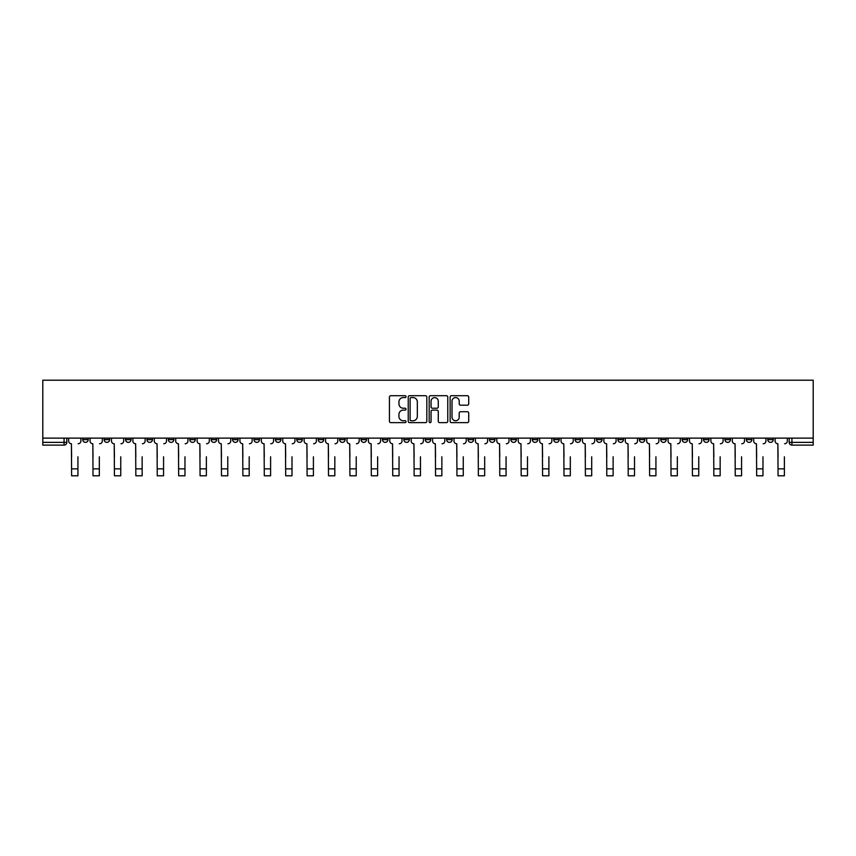 <?xml version="1.0" encoding="UTF-8"?>
<svg xmlns="http://www.w3.org/2000/svg" width="856" height="856" viewBox="0 0 856 856"><rect width="100%" height="100%" fill="white"/><g stroke="black" fill="none" stroke-linecap="round" stroke-linejoin="round"><path stroke-width="1.28" d="M406.044 396.638A0.942 0.942 0 0 0 405.102 395.697L390.785 395.697A1.348 1.348 0 0 0 389.437 397.045L389.437 421.291A1.348 1.348 0 0 0 390.785 422.639L405.102 422.639A0.942 0.942 0 0 0 406.044 421.698A0.942 0.942 0 0 0 405.102 420.745L403.251 420.745A4.312 4.312 0 0 1 398.939 416.444L398.939 414.422A4.312 4.312 0 0 1 403.251 410.11L405.102 410.11A0.942 0.942 0 0 0 406.044 409.168A0.942 0.942 0 0 0 405.102 408.226L403.251 408.226A4.312 4.312 0 0 1 398.939 403.914L398.939 401.892A4.312 4.312 0 0 1 403.251 397.58L405.102 397.58A0.942 0.942 0 0 0 406.044 396.638M660.736 438.122L660.736 439.631L666.225 439.631A2.75 2.75 0 0 1 663.486 442.37A2.75 2.75 0 0 1 660.736 439.631L660.736 438.122M639.336 438.122L639.336 439.631L644.825 439.631A2.75 2.75 0 0 1 642.075 442.37A2.75 2.75 0 0 1 639.336 439.631L639.336 438.122M510.882 438.122L510.882 439.631L516.371 439.631A2.75 2.75 0 0 1 513.632 442.37A2.75 2.75 0 0 1 510.882 439.631L510.882 438.122M489.482 438.122L489.482 439.631L494.971 439.631A2.75 2.75 0 0 1 492.221 442.37A2.75 2.75 0 0 1 489.482 439.631L489.482 438.122M468.072 438.122L468.072 439.631L473.561 439.631A2.75 2.75 0 0 1 470.811 442.37A2.75 2.75 0 0 1 468.072 439.631L468.072 438.122M425.25 438.122L425.25 439.631L430.75 439.631A2.75 2.75 0 0 1 428 442.37A2.75 2.75 0 0 1 425.25 439.631L425.25 438.122M382.439 439.631L382.439 438.122L382.439 439.631A2.75 2.75 0 0 0 385.189 442.37A2.75 2.75 0 0 1 382.439 439.631L387.929 439.631A2.75 2.75 0 0 1 385.189 442.37A2.75 2.75 0 0 0 387.929 439.631L387.929 438.122L387.929 439.631M361.029 439.631L361.029 438.122L361.029 439.631A2.75 2.75 0 0 0 363.779 442.37A2.75 2.75 0 0 1 361.029 439.631L366.518 439.631A2.75 2.75 0 0 1 363.779 442.37M339.629 439.631L339.629 438.122L339.629 439.631A2.75 2.75 0 0 0 342.368 442.37A2.75 2.75 0 0 1 339.629 439.631L345.118 439.631A2.75 2.75 0 0 1 342.368 442.37A2.75 2.75 0 0 0 345.118 439.631L345.118 438.122L345.118 439.631M318.218 438.122L318.218 439.631L323.707 439.631A2.75 2.75 0 0 1 320.957 442.37A2.75 2.75 0 0 1 318.218 439.631L318.218 438.122M296.807 438.122L296.807 439.631L302.296 439.631A2.75 2.75 0 0 1 299.557 442.37A2.75 2.75 0 0 1 296.807 439.631L296.807 438.122M275.407 438.122L275.407 439.631L280.896 439.631A2.75 2.75 0 0 1 278.147 442.37A2.75 2.75 0 0 1 275.407 439.631L275.407 438.122M253.997 439.631L253.997 438.122L253.997 439.631A2.75 2.75 0 0 0 256.736 442.37A2.75 2.75 0 0 1 253.997 439.631L259.486 439.631A2.75 2.75 0 0 1 256.736 442.37M211.175 439.631L211.175 438.122L211.175 439.631A2.75 2.75 0 0 0 213.925 442.37A2.75 2.75 0 0 1 211.175 439.631L216.664 439.631A2.75 2.75 0 0 1 213.925 442.37A2.75 2.75 0 0 0 216.664 439.631L216.664 438.122L216.664 439.631M189.775 439.631L189.775 438.122L189.775 439.631A2.75 2.75 0 0 0 192.514 442.37A2.75 2.75 0 0 1 189.775 439.631L195.264 439.631A2.75 2.75 0 0 1 192.514 442.37A2.75 2.75 0 0 0 195.264 439.631L195.264 438.122L195.264 439.631M168.364 439.631L168.364 438.122L168.364 439.631A2.75 2.75 0 0 0 171.104 442.37A2.75 2.75 0 0 1 168.364 439.631L173.854 439.631A2.75 2.75 0 0 1 171.104 442.37A2.75 2.75 0 0 0 173.854 439.631L173.854 438.122L173.854 439.631M146.954 439.631L146.954 438.122L146.954 439.631A2.75 2.75 0 0 0 149.704 442.37A2.75 2.75 0 0 1 146.954 439.631L152.443 439.631A2.75 2.75 0 0 1 149.704 442.37M125.554 439.631L125.554 438.122L125.554 439.631A2.75 2.75 0 0 0 128.293 442.37A2.75 2.75 0 0 1 125.554 439.631L131.043 439.631A2.75 2.75 0 0 1 128.293 442.37A2.75 2.75 0 0 0 131.043 439.631L131.043 438.122L131.043 439.631M104.143 439.631L104.143 438.122L104.143 439.631A2.75 2.75 0 0 0 106.882 442.37A2.75 2.75 0 0 1 104.143 439.631L109.632 439.631A2.75 2.75 0 0 1 106.882 442.37A2.75 2.75 0 0 0 109.632 439.631L109.632 438.122L109.632 439.631M467.365 405.188A1.348 1.348 0 0 0 468.714 403.85L468.714 397.045A1.348 1.348 0 0 0 467.365 395.697L451.476 395.697A1.348 1.348 0 0 0 450.128 397.045L450.128 421.291A1.348 1.348 0 0 0 451.476 422.639L467.365 422.639A1.348 1.348 0 0 0 468.714 421.291L468.714 413.074A1.348 1.348 0 0 0 467.365 411.725L460.56 411.725A1.348 1.348 0 0 0 459.212 413.074L459.212 417.15A3.606 3.606 0 0 1 455.617 420.745A3.606 3.606 0 0 1 452.011 417.15L452.011 401.186A3.606 3.606 0 0 1 455.617 397.58A3.606 3.606 0 0 1 459.212 401.186L459.212 403.85A1.348 1.348 0 0 0 460.56 405.188L467.365 405.188M813.2 438.122L42.8 438.122L42.8 380.214L813.2 380.214L813.2 445.12L791.928 445.12A2.75 2.75 0 0 1 789.189 442.37L813.2 442.37M426.823 397.045A1.348 1.348 0 0 0 425.475 395.697L409.575 395.697A1.348 1.348 0 0 0 408.237 397.045L408.237 421.291A1.348 1.348 0 0 0 409.575 422.639L425.475 422.639A1.348 1.348 0 0 0 426.823 421.291L426.823 397.045M430.525 395.697L446.425 395.697A1.348 1.348 0 0 1 447.763 397.045L447.763 421.291A1.348 1.348 0 0 1 446.425 422.639L439.62 422.639A1.348 1.348 0 0 1 438.272 421.291L438.272 411.458A1.348 1.348 0 0 0 436.924 410.11L432.408 410.11A1.348 1.348 0 0 0 431.06 411.458L431.06 421.698A0.942 0.942 0 0 1 430.119 422.639A0.942 0.942 0 0 1 429.177 421.698L429.177 397.045A1.348 1.348 0 0 1 430.525 395.697M789.189 438.122L789.189 442.37A2.75 2.75 0 0 0 791.928 445.12L791.928 438.122M66.811 438.122L66.811 442.37L66.811 438.122M64.072 438.122L64.072 445.12L42.8 445.12L42.8 442.37L66.811 442.37A2.75 2.75 0 0 1 64.072 445.12A2.75 2.75 0 0 0 66.811 442.37M42.8 438.122L42.8 442.37M773.268 438.122L773.268 439.631A2.75 2.75 0 0 1 770.518 442.37A2.75 2.75 0 0 1 767.779 439.631L773.268 439.631M767.779 438.122L767.779 439.631M751.857 438.122L751.857 439.631A2.75 2.75 0 0 1 749.118 442.37A2.75 2.75 0 0 1 746.368 439.631L751.857 439.631M746.368 438.122L746.368 439.631M730.446 438.122L730.446 439.631A2.75 2.75 0 0 1 727.707 442.37A2.75 2.75 0 0 1 724.957 439.631A2.75 2.75 0 0 0 727.707 442.37M724.957 438.122L724.957 439.631L730.446 439.631M709.046 438.122L709.046 439.631A2.75 2.75 0 0 1 706.296 442.37A2.75 2.75 0 0 1 703.557 439.631L709.046 439.631M703.557 438.122L703.557 439.631M687.635 438.122L687.635 439.631A2.75 2.75 0 0 1 684.896 442.37A2.75 2.75 0 0 1 682.146 439.631L687.635 439.631M682.146 438.122L682.146 439.631M666.225 438.122L666.225 439.631M644.825 438.122L644.825 439.631L644.825 438.122M623.414 438.122L623.414 439.631A2.75 2.75 0 0 1 620.664 442.37A2.75 2.75 0 0 1 617.925 439.631L623.414 439.631M617.925 438.122L617.925 439.631M602.003 438.122L602.003 439.631A2.75 2.75 0 0 1 599.264 442.37A2.75 2.75 0 0 1 596.514 439.631L602.003 439.631M596.514 438.122L596.514 439.631M580.593 438.122L580.593 439.631A2.75 2.75 0 0 1 577.853 442.37A2.75 2.75 0 0 1 575.104 439.631L580.593 439.631M575.104 438.122L575.104 439.631M559.193 438.122L559.193 439.631A2.75 2.75 0 0 1 556.443 442.37A2.75 2.75 0 0 1 553.704 439.631L559.193 439.631M553.704 438.122L553.704 439.631M537.782 438.122L537.782 439.631A2.75 2.75 0 0 1 535.043 442.37A2.75 2.75 0 0 1 532.293 439.631L537.782 439.631M532.293 438.122L532.293 439.631M516.371 438.122L516.371 439.631A2.75 2.75 0 0 1 513.632 442.37M494.971 438.122L494.971 439.631M473.561 439.631L473.561 438.122L473.561 439.631A2.75 2.75 0 0 1 470.811 442.37M452.15 438.122L452.15 439.631A2.75 2.75 0 0 1 449.411 442.37A2.75 2.75 0 0 1 446.661 439.631A2.75 2.75 0 0 0 449.411 442.37A2.75 2.75 0 0 0 452.15 439.631L446.661 439.631L446.661 438.122M430.75 439.631L430.75 438.122L430.75 439.631A2.75 2.75 0 0 1 428 442.37M409.339 438.122L409.339 439.631A2.75 2.75 0 0 1 406.589 442.37A2.75 2.75 0 0 1 403.85 439.631A2.75 2.75 0 0 0 406.589 442.37M403.85 438.122L403.85 439.631L409.339 439.631M366.518 438.122L366.518 439.631L366.518 438.122M323.707 439.631L323.707 438.122L323.707 439.631A2.75 2.75 0 0 1 320.957 442.37M302.296 439.631L302.296 438.122L302.296 439.631A2.75 2.75 0 0 1 299.557 442.37M280.896 439.631L280.896 438.122L280.896 439.631A2.75 2.75 0 0 1 278.147 442.37M259.486 438.122L259.486 439.631L259.486 438.122M238.075 439.631L238.075 438.122L238.075 439.631A2.75 2.75 0 0 1 235.336 442.37A2.75 2.75 0 0 1 232.586 439.631L238.075 439.631A2.75 2.75 0 0 1 235.336 442.37M232.586 438.122L232.586 439.631M152.443 438.122L152.443 439.631L152.443 438.122M88.222 438.122L88.222 439.631A2.75 2.75 0 0 1 85.482 442.37A2.75 2.75 0 0 1 82.732 439.631A2.75 2.75 0 0 0 85.482 442.37A2.75 2.75 0 0 0 88.222 439.631L88.222 438.122M82.732 438.122L82.732 439.631L88.222 439.631M411.062 397.58A0.942 0.942 0 0 0 410.12 398.522L410.12 419.804A0.942 0.942 0 0 0 411.062 420.745L413.02 420.745A4.312 4.312 0 0 0 417.321 416.444L417.321 401.892A4.312 4.312 0 0 0 413.02 397.58L411.062 397.58M438.272 401.25A3.606 3.606 0 0 0 434.666 397.644A3.606 3.606 0 0 0 431.06 401.25L431.06 406.878A1.348 1.348 0 0 0 432.408 408.226L436.924 408.226A1.348 1.348 0 0 0 438.272 406.878L438.272 401.25M68.673 441L68.673 438.122L68.673 441A2.75 2.75 0 0 0 71.412 443.75L71.615 456.783M71.412 443.75L71.615 475.786L77.928 475.786L77.928 456.783M80.881 441L80.881 438.122L80.881 441A2.75 2.75 0 0 1 78.131 443.75M90.073 441L90.073 438.122L90.073 441A2.75 2.75 0 0 0 92.823 443.75L93.026 456.783M92.823 443.75L93.026 475.786L99.339 475.786L99.339 456.783M102.292 441L102.292 438.122L102.292 441A2.75 2.75 0 0 1 99.542 443.75M111.483 441L111.483 438.122L111.483 441A2.75 2.75 0 0 0 114.223 443.75L114.437 456.783M114.223 443.75L114.437 475.786L120.749 475.786L120.749 456.783M123.692 441L123.692 438.122L123.692 441A2.75 2.75 0 0 1 120.953 443.75M132.894 441L132.894 438.122L132.894 441A2.75 2.75 0 0 0 135.633 443.75L135.837 456.783M135.633 443.75L135.837 475.786L142.149 475.786L142.149 456.783M145.103 441L145.103 438.122L145.103 441A2.75 2.75 0 0 1 142.364 443.75M154.294 441L154.294 438.122L154.294 441A2.75 2.75 0 0 0 157.044 443.75L157.247 456.783M157.044 443.75L157.247 475.786L163.56 475.786L163.56 456.783M166.513 441L166.513 438.122L166.513 441A2.75 2.75 0 0 1 163.764 443.75M175.705 441L175.705 438.122L175.705 441A2.75 2.75 0 0 0 178.455 443.75L178.658 456.783M178.455 443.75L178.658 475.786L184.971 475.786L184.971 456.783M187.924 441L187.924 438.122L187.924 441A2.75 2.75 0 0 1 185.174 443.75M197.115 441L197.115 438.122L197.115 441A2.75 2.75 0 0 0 199.855 443.75L200.069 456.783M199.855 443.75L200.069 475.786L206.371 475.786L206.371 456.783M209.324 441L209.324 438.122L209.324 441A2.75 2.75 0 0 1 206.585 443.75M218.526 441L218.526 438.122L218.526 441A2.75 2.75 0 0 0 221.265 443.75L221.469 456.783M221.265 443.75L221.469 475.786L227.782 475.786L227.782 456.783M230.735 441L230.735 438.122L230.735 441A2.75 2.75 0 0 1 227.985 443.75M239.926 441L239.926 438.122L239.926 441A2.75 2.75 0 0 0 242.676 443.75L242.879 456.783M242.676 443.75L242.879 475.786L249.192 475.786L249.192 456.783M252.146 441L252.146 438.122L252.146 441A2.75 2.75 0 0 1 249.396 443.75M261.337 441L261.337 438.122L261.337 441A2.75 2.75 0 0 0 264.076 443.75L264.29 456.783M264.076 443.75L264.29 475.786L270.603 475.786L270.603 456.783M273.546 441L273.546 438.122L273.546 441A2.75 2.75 0 0 1 270.806 443.75M282.748 441L282.748 438.122L282.748 441A2.75 2.75 0 0 0 285.487 443.75L285.69 456.783M285.487 443.75L285.69 475.786L292.003 475.786L292.003 456.783M294.956 441L294.956 438.122L294.956 441A2.75 2.75 0 0 1 292.217 443.75M304.148 441L304.148 438.122L304.148 441A2.75 2.75 0 0 0 306.897 443.75L307.101 456.783M306.897 443.75L307.101 475.786L313.414 475.786L313.414 456.783M316.367 441L316.367 438.122L316.367 441A2.75 2.75 0 0 1 313.617 443.75M325.558 441L325.558 438.122L325.558 441A2.75 2.75 0 0 0 328.308 443.75L328.511 456.783M328.308 443.75L328.511 475.786L334.824 475.786L334.824 456.783M337.778 441L337.778 438.122L337.778 441A2.75 2.75 0 0 1 335.028 443.75M346.969 441L346.969 438.122L346.969 441A2.75 2.75 0 0 0 349.708 443.75L349.922 456.783M349.708 443.75L349.922 475.786L356.224 475.786L356.224 456.783M359.178 441L359.178 438.122L359.178 441A2.75 2.75 0 0 1 356.438 443.75M368.38 441L368.38 438.122L368.38 441A2.75 2.75 0 0 0 371.119 443.75L371.322 456.783M371.119 443.75L371.322 475.786L377.635 475.786L377.635 456.783M380.588 441L380.588 438.122L380.588 441A2.75 2.75 0 0 1 377.838 443.75M389.78 441L389.78 438.122L389.78 441A2.75 2.75 0 0 0 392.53 443.75L392.733 456.783M392.53 443.75L392.733 475.786L399.046 475.786L399.046 456.783M401.999 441L401.999 438.122L401.999 441A2.75 2.75 0 0 1 399.249 443.75M411.19 441L411.19 438.122L411.19 441A2.75 2.75 0 0 0 413.93 443.75L414.144 456.783M413.93 443.75L414.144 475.786L420.457 475.786L420.457 456.783M423.399 441L423.399 438.122L423.399 441A2.75 2.75 0 0 1 420.66 443.75M432.601 441L432.601 438.122L432.601 441A2.75 2.75 0 0 0 435.34 443.75L435.544 456.783M435.34 443.75L435.544 475.786L441.857 475.786L441.857 456.783M444.81 441L444.81 438.122L444.81 441A2.75 2.75 0 0 1 442.07 443.75M454.001 441L454.001 438.122L454.001 441A2.75 2.75 0 0 0 456.751 443.75L456.954 456.783M456.751 443.75L456.954 475.786L463.267 475.786L463.267 456.783M466.22 441L466.22 438.122L466.22 441A2.75 2.75 0 0 1 463.471 443.75M475.412 441L475.412 438.122L475.412 441A2.75 2.75 0 0 0 478.162 443.75L478.365 456.783M478.162 443.75L478.365 475.786L484.678 475.786L484.678 456.783M487.62 441L487.62 438.122L487.62 441A2.75 2.75 0 0 1 484.881 443.75M496.822 441L496.822 438.122L496.822 441A2.75 2.75 0 0 0 499.562 443.75L499.776 456.783M499.562 443.75L499.776 475.786L506.078 475.786L506.078 456.783M509.031 441L509.031 438.122L509.031 441A2.75 2.75 0 0 1 506.292 443.75M518.222 441L518.222 438.122L518.222 441A2.75 2.75 0 0 0 520.972 443.75L521.176 456.783M520.972 443.75L521.176 475.786L527.489 475.786L527.489 456.783M530.442 441L530.442 438.122L530.442 441A2.75 2.75 0 0 1 527.692 443.75M539.633 441L539.633 438.122L539.633 441A2.75 2.75 0 0 0 542.383 443.75L542.586 456.783M542.383 443.75L542.586 475.786L548.899 475.786L548.899 456.783M551.853 441L551.853 438.122L551.853 441A2.75 2.75 0 0 1 549.103 443.75M561.044 441L561.044 438.122L561.044 441A2.75 2.75 0 0 0 563.783 443.75L563.997 456.783M563.783 443.75L563.997 475.786L570.31 475.786L570.31 456.783M573.253 441L573.253 438.122L573.253 441A2.75 2.75 0 0 1 570.513 443.75M582.455 441L582.455 438.122L582.455 441A2.75 2.75 0 0 0 585.194 443.75L585.397 456.783M585.194 443.75L585.397 475.786L591.71 475.786L591.71 456.783M594.663 441L594.663 438.122L594.663 441A2.75 2.75 0 0 1 591.924 443.75M603.855 441L603.855 438.122L603.855 441A2.75 2.75 0 0 0 606.604 443.75L606.808 456.783M606.604 443.75L606.808 475.786L613.121 475.786L613.121 456.783M616.074 441L616.074 438.122L616.074 441A2.75 2.75 0 0 1 613.324 443.75M625.265 441L625.265 438.122L625.265 441A2.75 2.75 0 0 0 628.015 443.75L628.218 456.783M628.015 443.75L628.218 475.786L634.531 475.786L634.531 456.783M637.474 441L637.474 438.122L637.474 441A2.75 2.75 0 0 1 634.735 443.75M646.676 441L646.676 438.122L646.676 441A2.75 2.75 0 0 0 649.415 443.75L649.629 456.783M649.415 443.75L649.629 475.786L655.931 475.786L655.931 456.783M658.885 441L658.885 438.122L658.885 441A2.75 2.75 0 0 1 656.145 443.75M668.076 441L668.076 438.122L668.076 441A2.75 2.75 0 0 0 670.826 443.75L671.029 456.783M670.826 443.75L671.029 475.786L677.342 475.786L677.342 456.783M680.295 441L680.295 438.122L680.295 441A2.75 2.75 0 0 1 677.545 443.75M689.487 441L689.487 438.122L689.487 441A2.75 2.75 0 0 0 692.237 443.75L692.44 456.783M692.237 443.75L692.44 475.786L698.753 475.786L698.753 456.783M701.706 441L701.706 438.122L701.706 441A2.75 2.75 0 0 1 698.956 443.75M710.897 441L710.897 438.122L710.897 441A2.75 2.75 0 0 0 713.637 443.75L713.851 456.783M713.637 443.75L713.851 475.786L720.163 475.786L720.163 456.783M723.106 441L723.106 438.122L723.106 441A2.75 2.75 0 0 1 720.367 443.75M732.308 441L732.308 438.122L732.308 441A2.75 2.75 0 0 0 735.047 443.75L735.25 456.783M735.047 443.75L735.25 475.786L741.563 475.786L741.563 456.783M744.517 441L744.517 438.122L744.517 441A2.75 2.75 0 0 1 741.778 443.75M753.708 441L753.708 438.122L753.708 441A2.75 2.75 0 0 0 756.458 443.75L756.661 456.783M756.458 443.75L756.661 475.786L762.974 475.786L762.974 456.783M765.927 441L765.927 438.122L765.927 441A2.75 2.75 0 0 1 763.178 443.75M775.119 441L775.119 438.122L775.119 441A2.75 2.75 0 0 0 777.869 443.75L778.072 456.783M777.869 443.75L778.072 475.786L784.385 475.786L784.385 456.783M787.327 441L787.327 438.122L787.327 441A2.75 2.75 0 0 1 784.588 443.75M77.928 468.863L71.615 468.863M99.339 468.863L93.026 468.863M120.749 468.863L114.437 468.863M142.149 468.863L135.837 468.863M163.56 468.863L157.247 468.863M184.971 468.863L178.658 468.863M206.371 468.863L200.069 468.863M227.782 468.863L221.469 468.863M249.192 468.863L242.879 468.863M270.603 468.863L264.29 468.863M292.003 468.863L285.69 468.863M313.414 468.863L307.101 468.863M334.824 468.863L328.511 468.863M356.224 468.863L349.922 468.863M377.635 468.863L371.322 468.863M399.046 468.863L392.733 468.863M420.457 468.863L414.144 468.863M441.857 468.863L435.544 468.863M463.267 468.863L456.954 468.863M484.678 468.863L478.365 468.863M506.078 468.863L499.776 468.863M527.489 468.863L521.176 468.863M548.899 468.863L542.586 468.863M570.31 468.863L563.997 468.863M591.71 468.863L585.397 468.863M613.121 468.863L606.808 468.863M634.531 468.863L628.218 468.863M655.931 468.863L649.629 468.863M677.342 468.863L671.029 468.863M698.753 468.863L692.44 468.863M720.163 468.863L713.851 468.863M741.563 468.863L735.25 468.863M762.974 468.863L756.661 468.863M784.385 468.863L778.072 468.863"/></g></svg>
